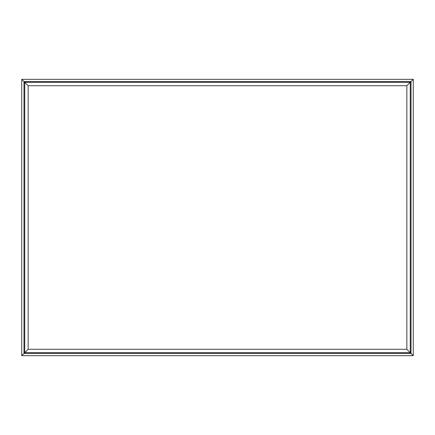 <?xml version="1.0" encoding="UTF-8"?>
<svg xmlns="http://www.w3.org/2000/svg" width="435" height="435" viewBox="0 0 435 435"><rect width="100%" height="100%" fill="white"/><g stroke="black" fill="none" stroke-linecap="round" stroke-linejoin="round"><path stroke-width="0.65" d="M21.75 355.678L413.25 355.678L411.01 353.437L23.99 353.437L24.752 352.676L410.248 352.676L411.01 353.437L23.99 353.437L21.75 355.678L413.25 355.678L406.855 349.278L28.144 349.278L406.855 349.278L406.855 85.722L28.144 85.722L406.855 85.722L410.248 82.324L24.752 82.324L23.99 81.562L411.01 81.562L410.248 82.324L413.25 79.322L21.75 79.322L23.99 81.562L411.01 81.562L413.25 79.322L21.75 79.322L28.144 85.722L28.144 349.278L21.75 355.678L23.99 353.437L23.99 81.562L28.144 85.722L24.752 82.324L24.752 352.676L410.248 352.676L406.855 349.278L410.248 352.676L410.248 82.324L24.752 82.324L21.75 79.322L21.75 355.678L23.99 353.437L23.99 81.562L21.75 79.322L21.75 355.678M23.686 353.742L23.99 353.437L23.686 353.742M22.359 355.069L22.006 355.417L22.359 355.069M412.641 355.069L412.994 355.417L412.641 355.069M25.273 352.154L28.144 349.278L27.541 349.881L28.144 349.278L28.144 85.722L24.752 82.324L24.752 352.676L25.273 352.154M411.314 81.258L411.01 81.562L411.01 353.437L410.248 352.676L413.25 355.678L413.25 79.322L411.01 81.562L411.01 353.437L413.25 355.678L413.25 79.322L411.314 81.258M412.641 79.931L412.994 79.583L412.641 79.931M22.359 79.931L22.006 79.583L22.359 79.931M409.726 82.846L406.855 85.722L407.459 85.119L406.855 85.722L406.855 349.278L410.248 352.676L410.248 82.324L409.726 82.846"/></g></svg>
